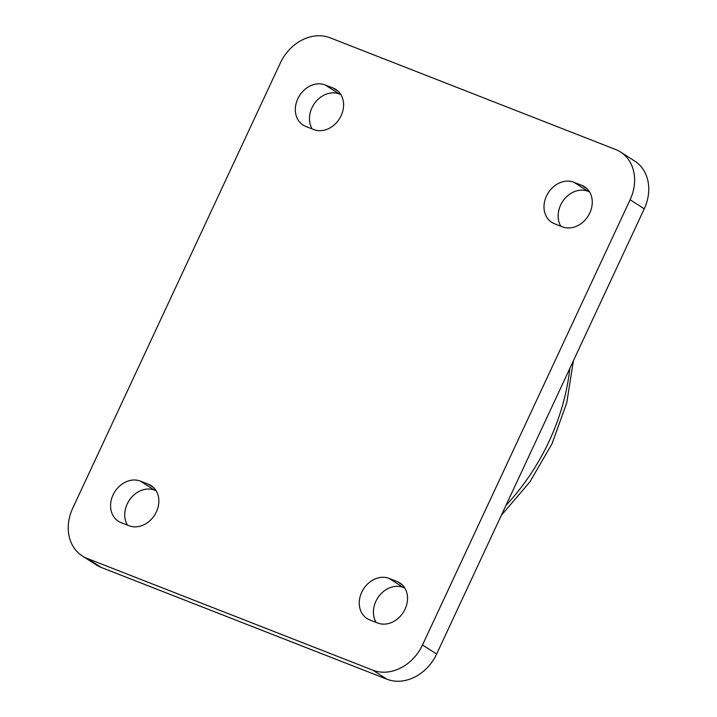 <?xml version="1.0" encoding="UTF-8"?>
<svg xmlns="http://www.w3.org/2000/svg" width="717" height="717" viewBox="0 0 717 717"><rect width="100%" height="100%" fill="white"/><g stroke="black" fill="none" stroke-linecap="round" stroke-linejoin="round"><path stroke-width="1.08" d="M376.156 622.41A22.998 18.83 122.6 0 1 375.887 601.276A22.998 18.83 122.6 0 1 403.214 587.42L404.782 588.039M361.735 592.233A22.998 18.83 122.6 0 1 389.062 578.386L397.084 581.523A22.998 18.83 122.6 0 1 399.781 582.894A22.998 18.83 122.6 0 1 404.218 610.821A22.998 18.83 122.6 0 1 377.725 623.028L369.703 619.891A22.998 18.83 122.6 0 1 367.005 618.52A22.998 18.83 122.6 0 1 361.735 592.233M312.218 128.961A22.998 18.83 122.6 0 1 311.949 107.819A22.998 18.83 122.6 0 1 339.275 93.972L340.844 94.59M297.797 98.785A22.998 18.83 122.6 0 1 325.124 84.938L333.145 88.074A22.998 18.83 122.6 0 1 335.843 89.446A22.998 18.83 122.6 0 1 340.279 117.373A22.998 18.83 122.6 0 1 313.786 129.58L305.765 126.434A22.998 18.83 122.6 0 1 303.067 125.063A22.998 18.83 122.6 0 1 297.797 98.785M127.474 525.131A22.998 18.83 122.6 0 1 127.214 503.997A22.998 18.83 122.6 0 1 154.531 490.141L156.109 490.76M113.053 494.954A22.998 18.83 122.6 0 1 140.38 481.107L148.401 484.244A22.998 18.83 122.6 0 1 151.108 485.615A22.998 18.83 122.6 0 1 155.544 513.542A22.998 18.83 122.6 0 1 129.051 525.749L121.03 522.612A22.998 18.83 122.6 0 1 118.332 521.241A22.998 18.83 122.6 0 1 113.053 494.954M560.891 226.24A22.998 18.83 122.6 0 1 560.622 205.098A22.998 18.83 122.6 0 1 587.949 191.251L589.526 191.869M546.471 196.064A22.998 18.83 122.6 0 1 573.797 182.217L581.819 185.353A22.998 18.83 122.6 0 1 584.516 186.725A22.998 18.83 122.6 0 1 588.953 214.652A22.998 18.83 122.6 0 1 562.469 226.859L554.447 223.713A22.998 18.83 122.6 0 1 551.74 222.342A22.998 18.83 122.6 0 1 546.471 196.064M644.26 208.817L630.109 199.774A41.81 34.237 -57.4 0 0 620.519 151.995L634.67 161.029A41.81 34.237 122.6 0 1 644.26 208.817L436.644 654.038A41.81 34.237 122.6 0 1 386.965 679.223L372.813 670.18L87.232 558.462L101.384 567.505A41.81 34.237 122.6 0 1 96.481 565.005L82.33 555.971A41.81 34.237 -57.4 0 0 87.232 558.462M386.965 679.223L101.384 567.505M82.33 555.971A41.81 34.237 -57.4 0 1 72.74 508.183L280.356 62.962A41.81 34.237 -57.4 0 1 330.035 37.777L615.616 149.495A41.81 34.237 -57.4 0 1 620.519 151.995M630.109 199.774L422.492 645.004L436.644 654.038M372.813 670.18A41.81 34.237 -57.4 0 0 422.492 645.004M505.933 505.458A204.856 167.778 -57.4 0 0 549.088 441.313A204.856 167.778 -57.4 0 0 569.845 368.404M389.062 578.386L403.214 587.42M325.124 84.938L339.275 93.972M140.38 481.107L154.531 490.141M573.797 182.217L587.949 191.251M581.819 185.353L586.9 188.598M148.401 484.244L153.483 487.488M333.145 88.074L338.227 91.319M397.084 581.523L402.165 584.767M573.412 360.75L566.735 402.873L551.991 443.868L529.836 481.967L501.317 515.362"/></g></svg>
